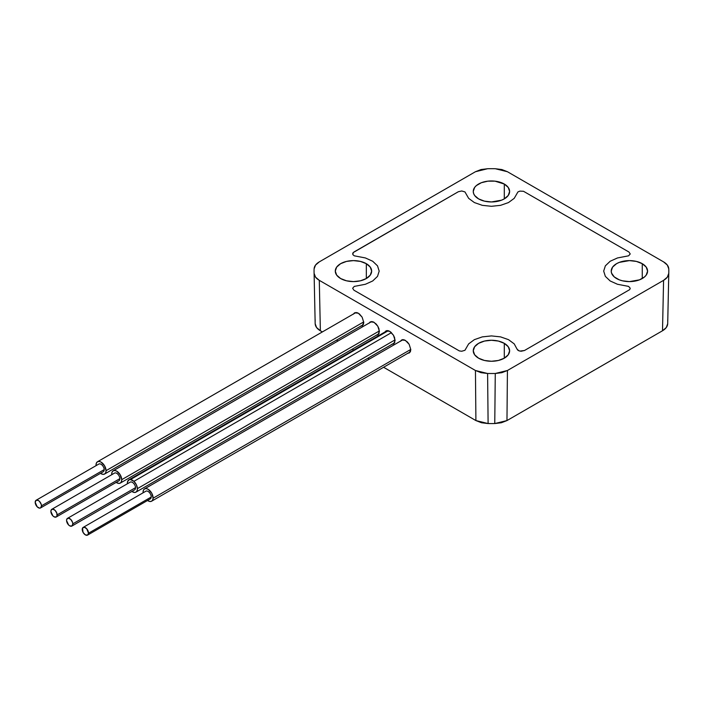 <?xml version="1.0" encoding="UTF-8"?>
<svg xmlns="http://www.w3.org/2000/svg" width="704" height="704" viewBox="0 0 704 704"><rect width="100%" height="100%" fill="white"/><g stroke="black" fill="none" stroke-linecap="round" stroke-linejoin="round"><path stroke-width="1.06" d="M504.293 343.341L504.293 358.186L498.397 360.466L491.436 361.258L484.475 360.466L478.579 358.186A18.181 10.498 180 0 1 473.255 350.768A18.181 10.498 180 0 1 484.475 341.062A18.181 10.498 180 0 1 504.293 343.341L508.235 346.746L509.617 350.768L508.235 354.781L504.293 358.186L504.293 343.341A18.181 10.498 180 0 1 509.617 350.768A18.181 10.498 180 0 1 498.397 360.466A18.181 10.498 180 0 1 478.579 358.186L474.637 354.781L473.255 350.768L474.637 346.746L478.579 343.341L484.475 341.062L491.436 340.27L498.397 341.062L504.293 343.341M366.326 263.683L366.326 278.529L360.422 280.808L353.47 281.609L346.509 280.808L340.613 278.529A18.181 10.498 180 0 1 335.289 271.11A18.181 10.498 180 0 1 346.509 261.413A18.181 10.498 180 0 1 366.326 263.683L370.26 267.089L371.65 271.11L370.26 275.123L366.326 278.529L366.326 263.683A18.181 10.498 180 0 1 371.65 271.11A18.181 10.498 180 0 1 360.422 280.808A18.181 10.498 180 0 1 340.613 278.529L336.67 275.123L335.289 271.11L336.67 267.089L340.613 263.683L346.509 261.413L353.47 260.612L360.422 261.413L366.326 263.683M504.293 184.034L504.293 198.88L504.293 184.034A18.181 10.498 180 0 1 509.617 191.453A18.181 10.498 180 0 1 498.397 201.15A18.181 10.498 180 0 1 478.579 198.88A18.181 10.498 180 0 1 473.255 191.453A18.181 10.498 180 0 1 484.475 181.755A18.181 10.498 180 0 1 504.293 184.034L508.235 187.44L509.617 191.453L508.235 195.474L504.293 198.88L501.538 200.182L491.436 201.951L484.475 201.15L478.579 198.88L474.637 195.474L473.607 193.503L473.255 191.453L474.637 187.44L476.318 185.618L481.334 182.723L487.89 181.157L494.982 181.157L504.293 184.034M642.259 263.683L642.259 278.529L642.259 263.683A18.181 10.498 180 0 1 647.583 271.11A18.181 10.498 180 0 1 636.363 280.808A18.181 10.498 180 0 1 616.546 278.529A18.181 10.498 180 0 1 611.222 271.11A18.181 10.498 180 0 1 622.442 261.413A18.181 10.498 180 0 1 642.259 263.683L646.202 267.089L647.583 271.11L646.202 275.123L644.521 276.936L639.505 279.84L629.402 281.609L622.442 280.808L619.3 279.84L614.284 276.936L611.574 273.152L611.222 271.11L612.603 267.089L616.546 263.683L619.3 262.381L629.402 260.612L636.363 261.413L642.259 263.683M353.558 313.914L354.587 312.805L358.327 313.201L362.129 317.161L363.757 322.379L362.261 325.794L360.782 326.128M369.239 322.969L370.269 321.86L374.009 322.247L377.802 326.216L379.43 331.426L377.934 334.84L376.455 335.183M384.921 332.015L385.942 330.915L389.682 331.302L393.483 335.262L395.111 340.481L393.615 343.895L392.137 344.238M400.594 341.07L401.623 339.962L405.363 340.349L409.156 344.318L410.784 349.536L409.288 352.942L407.818 353.285M668.8 272.369A177.382 102.406 180 0 0 668.774 268.893L667.357 265.1L663.582 261.879L507.426 171.723L501.864 169.55L495.273 168.722A177.382 102.406 0 0 0 487.599 168.722L481.034 169.541L475.446 171.723L319.29 261.879L315.524 265.091L314.098 268.893A177.382 102.406 0 0 0 314.098 273.319L315.172 323.717L314.098 273.319L315.515 277.112L319.29 280.342L320.364 330.766L319.29 280.342C315.99 278.388 314.266 276.047 314.098 273.319A177.382 102.406 180 0 1 314.072 272.369A177.382 102.406 180 0 1 314.098 268.893C314.266 266.174 315.99 263.833 319.29 261.879L475.446 171.723L487.599 168.722A177.382 102.406 180 0 1 495.273 168.722L507.426 171.723L663.582 261.879C666.873 263.833 668.606 266.174 668.774 268.893A177.382 102.406 0 0 1 668.774 273.319L667.348 277.13L663.582 280.342L507.426 370.498L501.838 372.68L495.273 373.49A177.382 102.406 0 0 1 487.599 373.49L481.008 372.671L475.446 370.498L319.29 280.342L475.446 370.498L475.904 420.57L383.592 367.268L475.904 420.57L481.51 422.752L488.11 423.562L487.599 373.49L475.446 370.498L475.904 420.57L488.11 423.562A176.299 101.781 0 0 0 494.762 423.562L495.273 373.49A177.382 102.406 180 0 1 487.599 373.49L488.11 423.562A176.299 101.781 0 0 0 494.762 423.562L501.38 422.743L506.968 420.57L507.426 370.498L495.273 373.49L494.762 423.562L506.968 420.57L662.508 330.766C665.808 328.803 667.542 326.454 667.7 323.717A176.299 101.781 0 0 0 667.718 323.057L668.8 272.369A177.382 102.406 180 0 1 668.774 273.319L667.7 323.717L668.774 273.319C668.606 276.047 666.873 278.388 663.582 280.342L662.508 330.766L663.582 280.342L507.426 370.498L506.968 420.57L662.508 330.766L666.292 327.536L667.7 323.717M320.364 330.766L322.362 331.927L320.364 330.766C317.055 328.803 315.33 326.454 315.172 323.717L316.589 327.545L320.364 330.766M336.556 340.12L338.043 340.974L336.556 340.12M352.238 349.166L353.725 350.029L352.238 349.166M367.91 358.222L369.398 359.075L367.91 358.222M353.461 314.125L354.587 312.805L357.289 312.717L359.374 313.914L362.129 317.161L363.757 322.379L363.378 324.474L362.261 325.794L360.545 326.11M369.142 323.171L370.269 321.86L372.97 321.763L376.05 323.893L377.802 326.216L378.99 328.856L379.06 333.529L377.934 334.84L376.226 335.166M384.815 332.226L386.742 330.616L388.643 330.818L390.729 332.015L393.483 335.262L394.671 337.911L394.742 342.584L393.615 343.895L391.908 344.221M400.497 341.273L402.415 339.671L404.325 339.874L407.414 341.994L409.156 344.318L410.784 349.536L410.414 351.63L409.288 352.942L407.581 353.267M314.072 272.369L315.154 323.057A176.299 101.781 0 0 0 315.172 323.717M516.974 348.99L514.219 343.878L508.499 339.654L500.562 336.882L491.436 335.914L482.31 336.882L474.364 339.654L468.653 343.878L464.948 350.293L461.736 351.243L459.351 350.926L353.927 290.206L352.634 288.262L354.279 286.405L365.402 284.266L372.706 280.966L377.511 276.382L379.183 271.11L377.511 265.839L372.706 261.254L365.402 257.954L354.279 255.816L352.871 254.663L352.739 253.255L353.927 252.014L458.366 191.717L461.727 190.978L464.948 191.919L468.653 198.343L474.364 202.558L482.31 205.339L491.436 206.298L500.562 205.339L508.499 202.558L514.219 198.343L517.924 191.928L519.922 191.11L523.512 191.286L628.936 252.014L630.23 253.959L628.593 255.816L617.47 257.954L610.166 261.254L605.361 265.839L603.68 271.11L605.361 276.382L610.166 280.966L617.47 284.266L628.584 286.396L630.23 288.253L629.684 289.634L524.506 350.495L521.136 351.243L518.822 350.786L516.974 348.99L517.924 350.293L519.922 351.102L524.506 350.495L629.684 289.634L630.23 288.253L628.584 286.396L617.47 284.266L610.166 280.966L605.361 276.382L603.68 271.11L605.361 265.839L610.166 261.254L617.47 257.954L628.593 255.816L630.23 253.959L628.936 252.014L523.512 191.286L519.922 191.11L517.924 191.928L514.219 198.343L508.499 202.558L500.562 205.339L491.436 206.298L482.31 205.339L474.364 202.558L468.653 198.343L464.948 191.919L461.727 190.978L458.366 191.717L353.179 252.586L352.871 254.663L354.279 255.816L365.402 257.954L372.706 261.254L377.511 265.839L379.183 271.11L377.511 276.382L372.706 280.966L365.402 284.266L354.279 286.405L352.634 288.262L353.927 290.206L459.351 350.926L461.736 351.243L464.948 350.293L468.653 343.878L474.364 339.654L482.31 336.882L491.436 335.914L500.562 336.882L508.499 339.654L514.219 343.878L516.974 348.99M315.172 319.88A176.299 101.781 0 0 0 315.146 322.379M667.726 322.379A176.299 101.781 0 0 0 667.7 319.88M87.586 535.093L150.295 498.89A4.435 2.561 -120 0 0 151.219 497.024A4.435 2.561 -120 0 0 149.345 492.466A4.435 2.561 -120 0 0 145.869 491.207L83.151 527.419A4.435 2.561 60 0 1 86.636 528.669A4.435 2.561 60 0 1 88.502 533.227L151.219 497.024L88.502 533.227A4.435 2.561 60 0 1 87.586 535.093A4.435 2.561 60 0 1 84.102 533.834A4.435 2.561 60 0 1 82.236 529.285A4.435 2.561 60 0 1 83.151 527.419M88.502 533.227L87.481 535.146L85.228 534.794L83.054 532.365L82.526 528.079L84.304 527.234L86.698 528.739L88.502 533.227M144.531 488.902A7.093 4.101 60 0 0 143.07 491.894L143.097 492.809A7.093 4.101 60 0 1 143.07 491.894L143.537 489.966L144.698 488.814L146.37 488.611L148.306 489.394L151.782 493.275L153.094 498.203L410.784 349.43L153.094 498.203A7.093 4.101 60 0 1 151.633 501.195A7.093 4.101 60 0 1 147.532 500.491L149.794 501.486L151.466 501.283L152.627 500.13L153.094 498.203A7.093 4.101 60 0 0 150.11 490.917A7.093 4.101 60 0 0 144.531 488.902L403.102 339.627M71.905 526.046L134.622 489.834A4.435 2.561 -120 0 0 135.538 487.643L72.82 523.846A4.435 2.561 60 0 1 71.905 526.046A4.435 2.561 60 0 1 68.561 524.92A4.435 2.561 60 0 1 66.563 520.555A4.435 2.561 60 0 1 67.478 518.364A4.435 2.561 60 0 1 70.822 519.482A4.435 2.561 60 0 1 72.82 523.846L135.538 487.643A4.435 2.561 -120 0 0 133.54 483.278A4.435 2.561 -120 0 0 130.187 482.152L67.478 518.364M66.563 520.555L66.739 519.27L68.358 518.153L70.761 519.42L72.53 522.306L72.82 523.846L72.01 525.985L69.837 525.906L68.622 524.99L66.563 520.555M137.412 488.629A7.093 4.101 60 0 1 135.951 492.14A7.093 4.101 60 0 1 131.85 491.436L134.534 492.474L136.11 492.043L137.122 490.697L137.412 488.629L395.076 339.874L137.412 488.629L136.382 484.757L133.91 481.334A7.093 4.101 60 0 1 137.412 488.629M127.415 483.754A7.093 4.101 60 0 1 127.389 483.366A7.093 4.101 60 0 1 128.858 479.855A7.093 4.101 60 0 1 130.478 479.538L388.265 330.704L130.478 479.538A7.084 4.092 60 0 1 133.901 481.342L130.478 479.547L388.282 330.704L130.478 479.547L129.175 479.697L127.556 481.703L127.415 483.754M391.442 332.649L133.91 481.334L391.442 332.649M56.232 516.991L118.941 480.788A4.435 2.561 -120 0 0 119.856 478.65L57.147 514.862A4.435 2.561 60 0 1 56.232 516.991A4.435 2.561 60 0 1 52.853 515.847A4.435 2.561 60 0 1 50.882 511.447A4.435 2.561 60 0 1 51.797 509.309A4.435 2.561 60 0 1 55.167 510.453A4.435 2.561 60 0 1 57.147 514.862L119.856 478.65A4.435 2.561 -120 0 0 117.885 474.25A4.435 2.561 -120 0 0 114.506 473.106L51.797 509.309M50.882 511.447L51.084 510.171L52.73 509.106L55.132 510.418L56.874 513.322L56.945 516.129L56.294 516.956L54.102 516.824L52.897 515.891L50.882 511.447M113.177 470.8A7.093 4.101 60 0 0 111.707 474.214L111.742 474.707A7.093 4.101 60 0 1 111.707 474.214L112.042 472.173L113.08 470.862L114.673 470.474L116.582 471.073L120.173 474.725L121.739 479.67A7.093 4.101 60 0 1 120.27 483.094A7.093 4.101 60 0 1 116.178 482.381L118.774 483.419L120.375 483.032L121.414 481.712L121.739 479.67L379.403 330.915L121.739 479.67A7.093 4.101 60 0 0 118.58 472.63A7.093 4.101 60 0 0 113.177 470.8L371.738 321.517M40.55 507.945L103.268 471.733A4.435 2.561 -120 0 0 104.183 469.63L41.466 505.833A4.435 2.561 60 0 1 40.55 507.945A4.435 2.561 60 0 1 37.162 506.783A4.435 2.561 60 0 1 35.2 502.366A4.435 2.561 60 0 1 36.115 500.262A4.435 2.561 60 0 1 39.503 501.415A4.435 2.561 60 0 1 41.466 505.833L104.183 469.63A4.435 2.561 -120 0 0 102.221 465.212A4.435 2.561 -120 0 0 98.833 464.05L36.115 500.262M35.2 502.366L36.071 500.289L38.271 500.438L39.477 501.38L41.202 504.302L41.466 505.833L40.603 507.91L39.6 508.147L37.198 506.818L35.2 502.366M97.504 461.745A7.093 4.101 60 0 0 96.034 465.124L96.061 465.652A7.093 4.101 60 0 1 96.034 465.124L96.369 463.091L97.425 461.798L99.026 461.428L100.936 462.035L104.518 465.714L106.066 470.668A7.093 4.101 60 0 1 104.597 474.038A7.093 4.101 60 0 1 100.496 473.334L103.066 474.364L104.667 473.994L105.723 472.692L106.066 470.668L363.73 321.904L106.066 470.668A7.093 4.101 60 0 0 102.916 463.602A7.093 4.101 60 0 0 97.504 461.745L356.066 312.47M151.633 501.195L410.318 351.842M135.978 492.131L394.636 342.786M128.885 479.838L387.42 330.572M120.287 483.085L378.963 333.74M104.606 474.03L363.282 324.685"/></g></svg>
